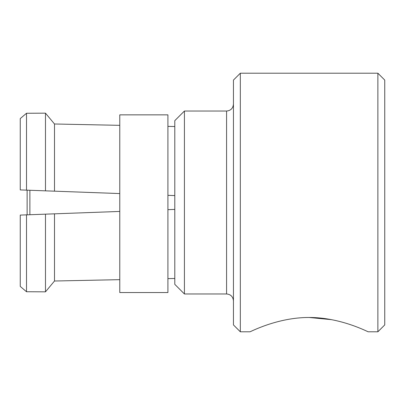 <?xml version="1.0" encoding="UTF-8"?>
<svg xmlns="http://www.w3.org/2000/svg" width="405" height="405" viewBox="0 0 405 405"><rect width="100%" height="100%" fill="white"/><g stroke="black" fill="none" stroke-linecap="round" stroke-linejoin="round"><path stroke-width="0.61" d="M119.774 202.5L119.774 114.853L167.913 114.853L167.913 292.542L119.774 292.542L119.774 202.5M240.327 331.796L233.447 324.916L233.447 80.084L240.327 73.204L240.327 331.796L249.956 331.796M309.101 317.474C276.979 317.388 249.536 332.338 249.956 331.796C249.52 332.343 277.025 317.378 309.101 317.474C341.263 317.404 368.601 332.318 368.246 331.796C368.651 332.318 341.091 317.373 309.101 317.474L331.705 319.677M384.75 80.084L384.75 324.916L377.875 331.796L377.875 73.204L384.75 80.084M184.422 293.969L174.793 284.34L174.793 120.66L184.422 111.031L184.422 293.969L226.572 293.969L226.572 111.031L184.422 111.031M26.507 291.742L45.481 291.838L26.507 291.742L20.25 286.416L26.507 291.742L26.507 214.852L27.125 214.832L27.125 190.168L20.25 189.915L20.25 118.584L26.507 113.258L20.25 118.584M20.25 286.416L20.25 215.085L119.774 211.435M119.774 193.565L26.507 190.148L26.507 113.258L45.481 113.162L26.507 113.258M45.481 190.841L45.481 113.162L54.498 123.991L45.481 113.162M45.481 291.838L54.498 281.009L45.481 291.838L45.481 214.159M54.498 191.17L54.498 123.991L119.774 125.337M119.774 279.663L54.498 281.009L54.498 213.83M167.913 126.375L174.793 126.527M174.793 195.585L167.913 195.331M174.793 278.473L167.913 278.625M167.913 209.668L174.793 209.415M29.879 190.269L29.879 214.731M226.572 293.969C230.708 294.339 233.002 296.632 233.447 300.844M240.327 73.204L377.875 73.204M368.246 331.796L377.875 331.796M226.572 111.031C230.708 110.661 233.002 108.368 233.447 104.156"/></g></svg>
